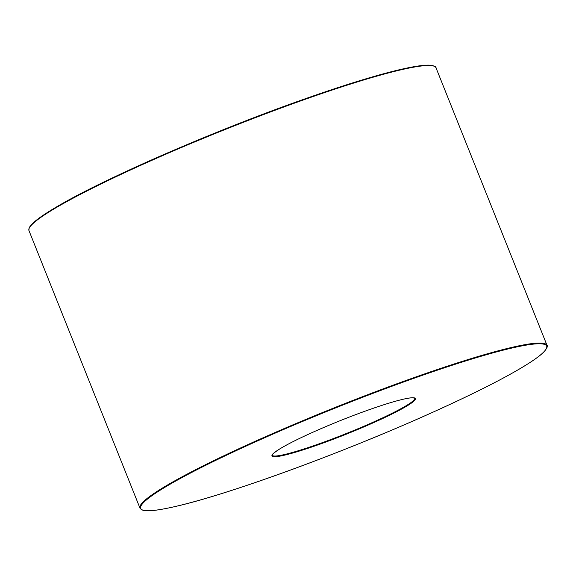 <?xml version="1.0" encoding="UTF-8"?>
<svg xmlns="http://www.w3.org/2000/svg" width="576" height="576" viewBox="0 0 576 576"><rect width="100%" height="100%" fill="white"/><g stroke="black" fill="none" stroke-linecap="round" stroke-linejoin="round"><path stroke-width="0.86" d="M308.282 447.552A76.716 7.351 -21.8 0 1 272.261 455.227L272.275 454.99C273.636 453.974 269.273 455.926 280.001 448.783C288.554 443.606 301.464 437.227 318.737 429.646C340.207 420.329 360.799 412.387 380.52 405.828C394.207 401.357 403.992 398.743 409.867 397.987L412.776 397.778L414.727 398.246A76.716 7.351 -21.8 0 1 380.52 418.846A76.716 7.351 -21.8 0 1 308.282 447.552M433.937 66.154A218.65 20.959 158.2 0 0 332.647 89.366A218.65 20.959 158.2 0 0 29.333 227.981M28.966 230.602A219.197 21.01 -21.8 0 1 126.691 171.742A219.197 21.01 -21.8 0 1 333.101 89.726A219.197 21.01 -21.8 0 1 436.003 67.795C436.241 66.701 434.297 65.844 430.164 65.218C426.938 64.973 422.093 65.369 415.627 66.406C391.284 70.589 353.434 81.749 302.09 99.886C212.803 131.371 103.046 179.215 56.585 206.885C45.058 213.667 37.145 219.132 32.832 223.272L29.866 226.663L28.98 228.42L28.966 230.602L139.975 508.133L141.487 509.71L143.338 510.365L147.83 510.782C153.806 510.804 163.303 509.299 176.328 506.268C229.054 494.266 341.532 453.218 427.903 414.446C477.598 392.17 512.698 374.155 533.218 360.389C538.61 356.688 542.398 353.635 544.558 351.23C547.121 347.926 547.934 345.96 547.013 345.334A219.197 21.01 158.2 0 0 444.11 367.265A219.197 21.01 158.2 0 0 237.701 449.28A219.197 21.01 158.2 0 0 139.975 508.133M379.166 406.274A77.263 7.409 158.2 0 0 281.275 448.006A77.263 7.409 158.2 0 0 308.232 448.207A77.263 7.409 158.2 0 0 406.116 406.476A77.263 7.409 158.2 0 0 379.166 406.274M444.06 367.92A218.65 20.959 -21.8 0 1 446.486 406.022A218.65 20.959 -21.8 0 1 140.544 507.787A218.65 20.959 -21.8 0 1 444.06 367.92M547.013 345.334L436.003 67.795"/></g></svg>
